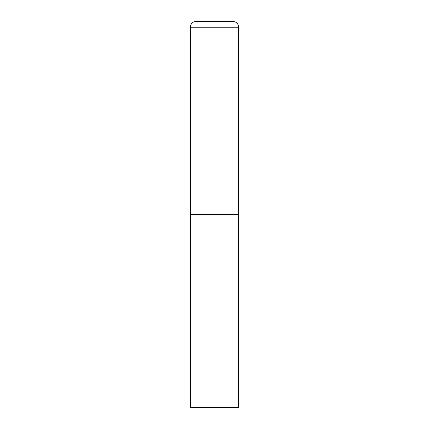 <?xml version="1.0" encoding="UTF-8"?>
<svg xmlns="http://www.w3.org/2000/svg" width="429" height="429" viewBox="0 0 429 429"><rect width="100%" height="100%" fill="white"/><g stroke="black" fill="none" stroke-linecap="round" stroke-linejoin="round"><path stroke-width="0.64" d="M190.369 27.241L190.369 407.55L238.631 407.55L238.631 214.5L190.369 214.5L238.631 214.5L238.631 27.241A5.792 5.792 0 0 0 232.84 21.45L196.16 21.45A5.792 5.792 0 0 0 190.369 27.241L238.631 27.241"/></g></svg>
